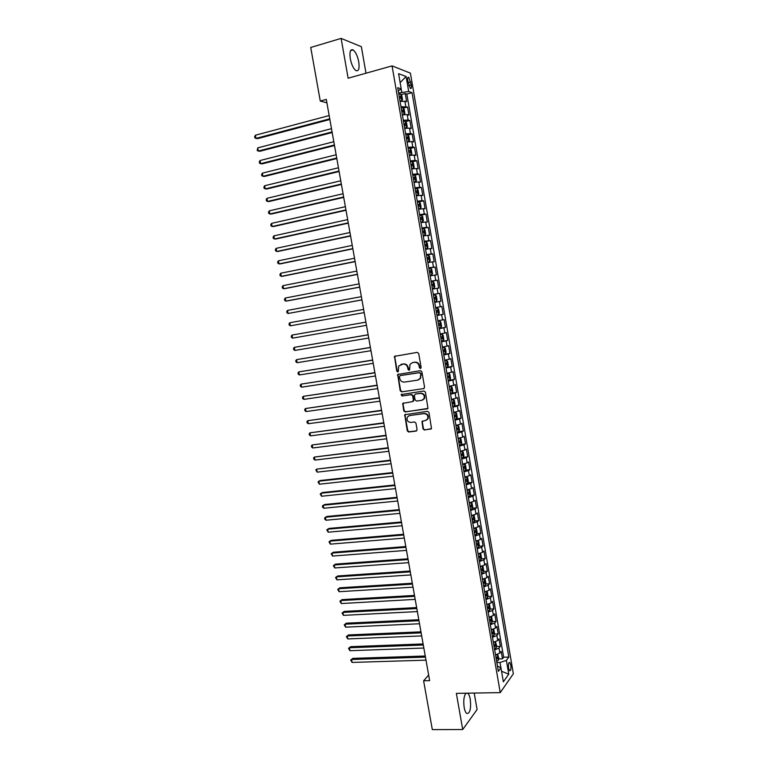 <?xml version="1.0" encoding="UTF-8"?>
<svg xmlns="http://www.w3.org/2000/svg" width="768" height="768" viewBox="0 0 768 768"><rect width="100%" height="100%" fill="white"/><g stroke="black" fill="none" stroke-linecap="round" stroke-linejoin="round"><path stroke-width="1.15" d="M420.422 368.486L421.123 367.43L418.694 353.491L417.235 352.368L394.512 356.352L396.739 371.146L397.747 371.923L398.294 371.568L398.726 365.99L403.075 364.061C405.475 363.955 407.021 365.146 407.702 367.632L408.019 369.427L409.027 370.214L409.594 369.84L409.997 364.301L412.589 362.592L414.422 362.304C416.851 362.189 418.406 363.389 419.088 365.894L419.405 367.699L420.422 368.486M466.061 693.197C463.92 695.741 463.286 700.483 464.17 707.443C464.746 710.563 465.6 712.579 466.723 713.491C469.997 713.635 471.187 708.902 470.275 699.283C469.699 696.163 468.845 694.138 467.712 693.216L467.645 693.178M358.742 61.853C357.514 55.853 355.622 51.869 353.078 49.891C350.323 48.96 349.392 51.888 350.285 58.675C351.533 64.694 353.414 68.678 355.939 70.618C358.694 71.53 359.635 68.611 358.742 61.853M510.806 665.078L509.779 662.496C508.598 662.39 508.205 664.282 508.589 668.179L509.616 670.771C510.797 670.867 511.2 668.966 510.806 665.078M422.995 428.87L424.445 430.013L431.51 428.63L428.966 412.426L427.507 411.283L404.736 414.768L407.261 430.867L408.691 432L416.083 431.069L417.072 429.629L415.93 423.101L414.49 421.958L410.813 422.438C407.597 422.016 406.445 420.211 407.386 417.024L409.603 415.536L424.051 413.616C427.267 413.99 428.438 415.786 427.574 418.982L425.261 420.566L421.987 421.459L422.995 428.87L424.906 429.782L431.222 428.976M365.99 73.21L361.363 46.694L341.117 38.4L348.125 78.221L392.054 65.894L500.246 692.621L456.355 693.37L462.72 729.533L432.317 729.6L423.61 680.784L429.638 680.65L326.294 99.398L320.275 101.05L326.899 102.816M341.117 38.4L310.723 47.472L320.275 101.05M423.571 388.723L424.579 387.235L421.882 371.789L420.422 370.666L397.69 374.496L400.195 390.749L401.626 391.862L424.051 388.541L401.626 391.862M425.434 392.141L427.968 408.422L405.168 411.965L403.728 410.832L402.749 403.402L412.416 401.635L413.405 400.166L412.646 395.818L411.197 394.685L401.981 395.99L401.098 394.56L423.974 391.008L425.434 392.141M498.614 658.934L502.474 658.819L501.187 651.35L499.882 653.069L499.027 648.067L494.669 649.891M496.454 646.512L500.333 646.368L499.046 638.89L497.731 640.55L496.867 635.539L492.499 637.334M494.285 634.051L498.192 633.898L496.896 626.4L495.571 628.022L494.707 623.002L490.33 624.749M492.115 621.581L496.042 621.398L494.746 613.891L493.411 615.456L492.547 610.426L488.16 612.154M489.936 609.082L493.882 608.88L492.595 601.363L491.242 602.87L490.378 597.83L485.981 599.52M487.747 596.563L491.731 596.342L490.435 588.806L489.072 590.266L488.208 585.216L483.792 586.867M485.558 584.016L489.562 583.776L488.266 576.221L486.902 577.642L486.029 572.582L481.613 574.195M483.37 571.45L487.402 571.181L486.096 563.616L484.723 564.979L483.85 559.91L479.414 561.494M481.171 558.864L485.232 558.566L483.926 550.992L482.544 552.307L481.661 547.229L477.226 548.765M478.973 546.25L483.053 545.933L481.747 538.339L480.355 539.597L479.482 534.509L475.027 536.016M476.765 533.606L480.874 533.27L479.568 525.667L478.166 526.877L477.283 521.779L472.819 523.248M474.547 520.944L478.694 520.589L477.389 512.966L475.968 514.118L475.085 509.011L470.611 510.451M472.33 508.262L476.506 507.878L475.2 500.237L473.77 501.35L472.886 496.234L468.403 497.626M470.112 495.552L474.317 495.149L473.002 487.498L471.562 488.544L470.678 483.418L466.186 484.781M467.885 482.822L472.128 482.39L470.803 474.72L469.354 475.728L468.47 470.592L463.968 471.907M465.648 470.064L469.93 469.603L468.605 461.923L467.146 462.874L466.262 457.728L461.741 459.014M463.411 457.286L467.722 456.797L466.397 449.107L464.928 450L464.045 444.845L459.514 446.093M461.165 444.49L465.514 443.971L464.189 436.262L462.71 437.107L461.818 431.942L457.277 433.152M458.909 431.664L463.306 431.117L461.971 423.389L460.483 424.186L459.59 419.011L455.04 420.182M456.653 418.81L461.088 418.234L459.754 410.496L458.256 411.235L457.363 406.051L452.803 407.184M454.32 405.946L458.87 405.331L457.536 397.584L456.019 398.266L455.126 393.072L450.557 394.166M451.622 393.11L456.643 392.41L455.309 384.634L453.782 385.267L452.89 380.064L448.301 381.12M448.32 380.342L454.416 379.45L453.082 371.674L451.546 372.25L450.643 367.027L446.054 368.054M445.939 367.421L452.189 366.48L450.845 358.675L449.299 359.203L448.397 353.971L443.789 354.96M443.702 354.451L449.952 353.472L448.608 345.658L447.043 346.128L446.15 340.896L441.533 341.837M441.466 341.453L447.706 340.445L446.362 332.621L444.797 333.034L443.894 327.782L439.258 328.694M439.219 328.435L445.459 327.398L444.115 319.555L442.531 319.91L441.629 314.659L436.992 315.523M436.963 315.398L443.213 314.314L441.859 306.461L440.275 306.768L439.363 301.498L434.717 302.323M439.363 301.498L440.957 301.219L439.603 293.338L433.363 294.47M433.344 294.394L438 293.587L437.098 288.317L438.701 288.086L437.347 280.195L431.098 281.366M431.059 281.155L435.734 280.397L434.822 275.107L436.435 274.934L435.082 267.034L428.832 268.234M428.774 267.898L433.459 267.168L432.547 261.869L434.17 261.754L432.806 253.834L426.566 255.072M426.48 254.611L431.174 253.92L430.262 248.611L431.894 248.554L430.531 240.614L424.291 241.891M424.186 241.296L428.89 240.643L427.978 235.325L429.619 235.325L428.256 227.376L422.006 228.682M421.882 227.952L426.595 227.347L425.683 222.019L427.344 222.067L425.971 214.099L420.653 215.251M419.578 214.589L424.31 214.022L423.389 208.685L425.059 208.79L423.686 200.813L419.002 201.84M417.264 201.197L422.006 200.669L421.085 195.322L422.774 195.485L421.392 187.488L415.094 188.592M414.95 187.776L419.702 187.286L418.781 181.93L420.48 182.15L419.098 174.144L414.682 175.162M412.637 174.326L417.398 173.885L416.477 168.518L418.176 168.797L416.794 160.771L412.426 161.808M410.314 160.858L415.085 160.454L414.163 155.078L415.872 155.414L414.49 147.37L410.16 148.426M407.981 147.36L412.771 146.995L411.84 141.61L413.568 142.003L412.186 133.939L407.885 135.014M405.648 133.843L410.448 133.517L409.517 128.112L411.254 128.563L409.872 120.49L405.61 121.584M403.315 120.288L408.125 120.01L407.194 114.595L408.941 115.104L407.549 107.011L400.973 106.714M403.325 108.115L407.549 107.011M407.798 80.861L410.323 88.483C411.322 88.867 411.638 87.686 411.283 84.931L408.758 77.309C407.76 76.925 407.443 78.106 407.798 80.861M392.054 65.894L410.41 73.133L513.36 673.757L500.246 692.621M502.474 658.819L503.654 657.226L508.838 657.072L412.032 92.669L408.682 91.507L398.611 93.014M508.838 657.072L506.39 660.403L508.752 674.16L503.347 681.821L500.938 667.843L498.365 671.347L397.69 87.686L401.213 88.915L398.592 73.651L406.109 76.522L408.682 91.507M503.654 657.226L406.838 94.061L405.226 93.514L406.627 101.616L400.032 101.27M408.125 120.01L409.872 120.49M410.448 133.517L412.186 133.939M412.771 146.995L414.49 147.37M415.085 160.454L416.794 160.771M417.398 173.885L419.098 174.144M419.702 187.286L421.392 187.488M422.006 200.669L423.686 200.813M424.31 214.022L425.971 214.099M426.595 227.347L428.256 227.376M428.89 240.643L430.531 240.614M431.174 253.92L432.806 253.834M433.459 267.168L435.082 267.034M435.734 280.397L437.347 280.195M438 293.587L439.603 293.338M443.213 314.314L441.629 314.659M445.459 327.398L443.894 327.782M447.706 340.445L446.15 340.896M449.952 353.472L448.397 353.971M452.189 366.48L450.643 367.027M454.416 379.45L452.89 380.064M456.643 392.41L455.126 393.072M458.87 405.331L457.363 406.051M461.088 418.234L459.59 419.011M463.306 431.117L461.818 431.942M465.514 443.971L464.045 444.845M467.722 456.797L466.262 457.728M469.93 469.603L468.47 470.592M472.128 482.39L470.678 483.418M474.317 495.149L472.886 496.234M476.506 507.878L475.085 509.011M478.694 520.589L477.283 521.779M480.874 533.27L479.482 534.509M483.053 545.933L481.661 547.229M485.232 558.566L483.85 559.91M487.402 571.181L486.029 572.582M489.562 583.776L488.208 585.216M491.731 596.342L490.378 597.83M493.882 608.88L492.547 610.426M496.042 621.398L494.707 623.002M498.192 633.898L496.867 635.539M500.333 646.368L499.027 648.067M497.453 666.038L500.938 667.843L499.987 662.486L496.858 662.573M401.75 92.179L401.194 88.934M462.72 729.533L477.091 709.546L474.211 693.062M428.65 675.091L423.61 680.784M401.04 94.637L405.226 93.514M406.838 94.061L412.032 92.669M398.246 90.912L401.213 88.915M407.194 114.595L402.374 114.864M409.517 128.112L404.717 128.419M411.84 141.61L407.05 141.955M414.163 155.078L409.382 155.462M416.477 168.518L411.706 168.95M418.781 181.93L414.029 182.4M421.085 195.322L416.342 195.83M423.389 208.685L418.656 209.232M425.683 222.019L420.96 222.605M427.978 235.325L423.264 235.958M430.262 248.611L425.568 249.283M432.547 261.869L427.853 262.579M434.822 275.107L430.147 275.856M437.098 288.317L432.432 289.104M435.619 307.603L440.275 306.768M437.894 320.794L442.531 319.91M440.17 333.955L444.797 333.034M442.435 347.088L447.043 346.128M444.691 360.202L449.299 359.203M446.957 373.286L451.546 372.25M449.203 386.342L453.782 385.267M451.45 399.379L456.019 398.266M453.696 412.387L458.256 411.235M455.933 425.366L460.483 424.186M458.17 438.326L462.71 437.107M460.406 451.267L464.928 450M462.634 464.179L467.146 462.874M464.851 477.062L469.354 475.728M467.136 489.907L471.562 488.544M469.286 502.762L473.77 501.35M471.494 515.568L475.968 514.118M473.702 528.355L478.166 526.877M475.901 541.123L480.355 539.597M478.099 553.862L482.544 552.307M480.298 566.573L484.723 564.979M482.486 579.264L486.902 577.642M484.666 591.936L489.072 590.266M486.845 604.579L491.242 602.87M489.024 617.194L493.411 615.456M491.203 629.789L495.571 628.022M493.363 642.355L497.731 640.55M495.533 654.912L499.882 653.069M499.987 662.486L506.39 660.403M400.128 82.589L406.109 76.522M508.752 674.16L501.533 671.27M420.778 368.333L419.866 367.536L419.558 365.741C418.877 363.235 417.322 362.045 414.902 362.16L414.422 362.304M412.282 362.65L414.902 362.16M400.982 364.397L403.565 363.917C405.965 363.802 407.501 364.992 408.182 367.478L409.392 370.061M395.424 355.834L394.8 357.197L397.229 370.982L398.102 371.779M398.544 373.968L397.987 375.293L400.675 390.566L402.115 391.68M420.413 373.488L419.395 372.701L400.128 375.6L399.437 376.637L399.773 378.518C400.445 380.995 401.981 382.186 404.381 382.09L417.542 380.16L420.211 378.365L420.883 373.325L419.395 372.701M400.349 375.523L419.856 372.538M418.502 379.882L420.672 378.192L420.739 375.389M420.883 373.325L421.21 375.226M403.546 402.864L403.066 404.122L404.208 410.63L405.648 411.754L427.642 408.787M412.915 401.434L413.875 399.974L413.117 395.626L411.677 394.502L401.981 395.99M401.76 394.166L402.47 395.808M421.67 400.349L423.936 398.803C424.867 395.568 423.706 393.763 420.451 393.379L415.344 394.099L414.346 395.578L415.114 399.926L416.563 401.059L421.67 400.349M422.659 400.032L424.406 398.611C425.328 395.376 424.166 393.571 420.922 393.197L420.451 393.379M415.325 394.109L420.922 393.197M422.746 420.893L422.314 422.112L423.456 428.65M426.403 420.173L428.026 418.762C428.899 415.574 427.718 413.789 424.512 413.405L424.051 413.616M409.018 415.67L424.512 413.405M405.514 414.23L405.062 415.459L407.741 430.637L409.171 431.77L416.659 430.819M400.896 101.136L402.566 99.85L401.866 95.789L400.656 94.099L398.784 94.061M401.827 100.886L399.965 100.858M329.165 115.555L255.418 135.226L256.003 138.394L257.539 138.653L329.866 119.491M399.514 98.275L400.858 98.227L400.646 96.614L399.235 96.643M255.418 135.226L254.64 136.637L254.88 137.904L256.003 138.394L329.75 118.829M402.768 114.797L404.899 113.366L404.198 109.306L402.989 107.664L401.136 107.645M404.16 114.432L402.298 114.432M331.498 128.65L257.741 147.888L258.326 151.046L259.853 151.277L332.179 132.538M401.856 111.85L403.2 111.792L402.998 110.179L401.578 110.227M257.741 147.888L257.194 150.538L258.326 151.046L332.074 131.914M404.698 128.342L406.493 127.958L407.222 126.854L406.522 122.813L405.322 121.2L403.469 121.2M406.493 127.958L404.64 127.968M333.821 141.715L260.064 160.531L260.64 163.68L262.166 163.872L334.502 145.555M404.198 125.405L405.533 125.328L405.341 123.725L403.91 123.773M260.064 160.531L259.277 161.894L259.507 163.152L260.64 163.68L334.397 144.979M407.03 141.83L408.816 141.446L409.536 140.323L408.845 136.282L407.654 134.707L405.802 134.736M408.816 141.446L406.973 141.485M336.134 154.762L262.378 173.146L262.954 176.294L264.47 176.448L336.806 158.544M406.531 138.922L407.856 138.845L407.674 137.232L406.243 137.299M262.378 173.146L261.59 174.49L261.821 175.747L262.954 176.294L336.72 158.016M409.354 155.29L411.139 154.915L411.859 153.763L411.158 149.731L409.978 148.186L408.134 148.243M411.139 154.915L409.296 154.982M338.448 167.779L264.682 185.731L265.258 188.88L266.774 189.005L339.12 171.514M408.854 152.419L410.189 152.323L410.006 150.72L408.576 150.797M264.682 185.731L263.894 187.056L264.125 188.314L265.258 188.88L339.034 171.034M411.667 168.73L413.453 168.355L414.163 167.174L413.472 163.152L412.291 161.645L410.458 161.712M412.32 161.683L413.472 168.326L411.619 168.442M340.762 180.778L266.986 198.307L267.562 201.437L269.069 201.533L341.414 184.464M411.178 165.888L412.502 165.782L412.33 164.189L410.899 164.275M266.986 198.307L266.198 199.613L266.429 200.861L267.562 201.437L341.338 184.022M413.981 182.141L415.766 181.776L416.477 180.557L415.786 176.544L414.605 175.066L412.781 175.171M415.766 181.776L413.933 181.882M343.066 193.747L269.29 210.845L269.866 213.984L271.354 214.032L343.718 197.386M413.501 179.338L414.816 179.213L414.653 177.619L413.222 177.725M269.29 210.845L268.493 212.131L268.723 213.389L269.866 213.984L343.642 196.992M416.246 195.293L418.07 195.168L416.294 195.523M418.09 195.13L418.771 193.92L418.08 189.917L416.918 188.477L418.07 195.168M345.37 206.698L271.584 223.373L272.16 226.502L273.648 226.522L346.003 210.288M415.814 192.749L417.13 192.624L416.966 191.03L415.536 191.146M271.584 223.373L270.787 224.64L271.018 225.888L272.16 226.502L345.946 209.933M418.598 208.877L420.374 208.531L421.075 207.254L420.384 203.261L419.222 201.85L417.408 201.994M419.251 201.888L420.394 208.493L418.56 208.685M347.664 219.619L273.878 235.872L274.454 238.992L275.933 238.982L348.298 223.162M418.118 206.141L419.434 205.997L419.28 204.413L417.84 204.538M273.878 235.872L273.082 237.12L273.302 238.368L274.454 238.992L348.24 222.854M420.893 222.211L422.678 221.866L423.37 220.56L422.678 216.576L421.526 215.203L419.712 215.366M421.555 215.232L422.688 221.837L420.864 222.048M349.958 232.522L276.163 248.352L276.739 251.462L278.208 251.414L350.582 236.006M420.422 219.504L421.738 219.35L421.594 217.766L420.154 217.91M276.163 248.352L275.366 249.571L275.587 250.819L276.739 251.462L350.534 235.747M423.187 235.517L424.973 235.181L425.654 233.846L424.963 229.862L423.821 228.528L422.016 228.71M424.973 235.181L423.168 235.382M352.253 245.395L278.448 260.803L279.024 263.914L280.483 263.837L352.858 248.832M422.726 232.848L424.042 232.685L423.898 231.101L422.448 231.245M278.448 260.803L277.642 262.013L277.872 263.251L279.024 263.914L352.819 248.611M425.482 248.803L427.258 248.467L427.939 247.104L427.258 243.13L426.115 241.824L424.31 242.035M427.258 248.467L425.462 248.688M354.538 258.25L280.733 273.235L281.299 276.346L282.758 276.23L355.133 261.638M425.021 246.163L426.326 245.981L426.192 244.406L424.752 244.57M280.733 273.235L279.926 274.426L280.147 275.664L281.299 276.346L355.104 261.456M427.766 262.051L429.542 261.725L430.214 260.342L429.533 256.368L428.4 255.101L426.605 255.331M429.542 261.725L427.747 261.974M356.813 271.075L283.008 285.648L283.574 288.749L285.024 288.595L357.408 274.416M427.315 259.45L428.621 259.258L428.486 257.683L427.046 257.856M283.008 285.648L282.192 286.81L282.422 288.048L283.574 288.749L357.389 274.272M430.051 275.29L431.827 274.954L432.49 273.542L431.808 269.587L430.714 268.378L428.899 268.598M431.827 274.954L430.042 275.232M359.088 283.872L285.274 298.032L285.84 301.123L287.29 300.95L359.674 287.165M430.714 268.378L431.846 274.925M429.6 272.707L430.906 272.506L430.781 270.931L429.331 271.123M285.274 298.032L284.467 299.184L284.688 300.413L285.84 301.123L359.664 287.069M432.989 281.597L434.122 288.134L432.49 288.461L434.102 288.163L434.765 286.723L434.083 282.778L432.97 281.568L431.184 281.846M361.363 296.659L287.549 310.397L288.115 313.488L361.939 299.894M431.885 285.946L433.181 285.734L433.066 284.16L431.616 284.362M287.549 310.397L286.733 311.53L286.954 312.758L288.115 313.488L361.93 299.846M436.378 301.354L434.602 301.67L436.378 301.354L437.03 299.885L436.349 295.939L435.235 294.758L433.459 295.066M363.629 309.408L289.805 322.742L290.371 325.824L364.195 312.605M434.17 299.155L435.456 298.934L435.341 297.37L433.891 297.571M289.805 322.742L288.989 323.846L289.219 325.085L290.371 325.824L364.195 312.595M437.51 307.93L435.734 308.256L437.51 307.93L438.614 309.072L439.296 313.008L438.662 314.467L437.539 307.958M438.662 314.467L436.877 314.851M292.627 338.141L291.475 337.382L291.245 336.154L292.07 335.059L365.894 322.138L292.07 335.059L292.627 338.141L366.461 325.325M436.445 312.346L437.731 312.106L437.616 310.541L436.166 310.762M439.776 321.082L438.01 321.427L439.776 321.082L440.87 322.186L441.552 326.122L440.928 327.6L439.805 321.11M440.928 327.6L439.142 328.003M368.141 334.781L294.326 347.357L294.883 350.429L368.717 338.026M439.997 325.258L438.701 325.469L439.997 325.258L439.891 323.693L438.442 323.923M368.15 334.848L294.326 347.357L293.501 348.432L293.722 349.651L294.883 350.429M441.408 341.136L443.165 340.752L443.808 339.197L443.126 335.28L442.042 334.195L440.275 334.57M442.042 334.195L440.266 334.502M370.387 347.424L296.573 359.635L297.139 362.698L370.973 350.698M440.976 338.64L442.262 338.381L442.157 336.816L440.707 337.066M370.406 347.53L296.573 359.635L295.747 360.682L295.968 361.91L297.139 362.698M443.664 354.24L445.421 353.837L446.054 352.253L445.382 348.336L444.298 347.299L442.541 347.683M444.298 347.299L442.522 347.597M372.634 360.038L298.819 371.894L299.386 374.947L373.219 363.35M443.242 351.744L444.518 351.475L444.422 349.92L442.963 350.179M372.662 360.192L298.819 371.894L297.994 372.922L298.214 374.141L299.386 374.947M445.92 367.315L447.667 366.893L448.301 365.28L447.629 361.373L446.544 360.365L444.797 360.778M446.544 360.365L444.778 360.662M374.87 372.634L301.066 384.125L301.622 387.178L375.466 375.984M445.498 364.829L446.774 364.55L446.678 362.995L445.229 363.264M374.909 372.826L301.066 384.125L300.23 385.133L300.451 386.352L301.622 387.178M448.176 380.371L449.914 379.92L450.538 378.288L449.866 374.39L448.8 373.411L447.053 373.843M448.8 373.411L447.024 373.699M377.107 385.21L303.302 396.336L303.859 399.379L377.712 388.589M447.744 377.894L449.021 377.597L448.934 376.042L447.475 376.33M377.146 385.44L303.302 396.336L302.467 397.325L302.688 398.544L303.859 399.379M450.422 393.398L452.16 392.928L452.774 391.267L452.102 387.379L451.066 386.458L449.299 386.89M452.179 392.89L451.066 386.458L449.27 386.717M379.334 397.757L305.539 408.518L306.096 411.562L379.949 401.174M450 390.922L451.267 390.614L451.181 389.069L449.722 389.366M379.392 398.035L305.539 408.518L304.704 409.488L304.925 410.707L306.096 411.562M452.669 406.406L454.397 405.917L455.011 404.227L454.339 400.339L453.283 399.427L451.546 399.907M453.283 399.427L451.507 399.706M381.562 410.285L307.766 420.682L308.323 423.725L382.176 413.731M452.237 403.93L453.504 403.613L453.427 402.067L451.968 402.374M381.619 410.602L307.766 420.682L306.931 421.642L307.152 422.851L308.323 423.725M454.906 419.386L456.634 418.867L457.238 417.158L456.566 413.28L455.539 412.416L453.782 412.896M456.643 418.829L455.539 412.416L453.744 412.666M383.789 422.784L309.994 432.826L310.55 435.859L384.413 426.269M454.483 416.918L455.741 416.582L455.674 415.037L454.214 415.363M383.856 423.139L309.994 432.826L309.149 433.766L309.379 434.976L310.55 435.859M457.142 432.336L458.861 431.808L459.456 430.061L458.794 426.192L457.747 425.338L456.019 425.866M457.747 425.338L455.981 425.606M386.006 435.264L312.221 444.95L312.778 447.974L386.63 438.787M456.71 429.878L457.978 429.533L457.91 427.987L456.451 428.323M386.074 435.658L312.221 444.95L311.376 445.872L311.597 447.072L312.778 447.974M459.37 445.267L461.088 444.71L461.683 442.944L461.011 439.085L459.974 438.259L458.256 438.806M459.974 438.259L458.208 438.528M388.224 447.715L314.438 457.056L314.995 460.07L388.858 451.277M458.947 442.81L460.205 442.454L460.138 440.909L458.678 441.264M388.301 448.157L314.438 457.056L313.594 457.949L313.814 459.158L314.995 460.07M461.597 458.17L463.306 457.594L463.891 455.798L463.229 451.949L462.192 451.152L460.483 451.718M462.192 451.152L460.426 451.411M390.432 460.157L316.656 469.133L317.203 472.147L391.075 463.747M461.174 455.722L462.422 455.357L462.365 453.811L460.906 454.176M390.518 460.627L316.656 469.133L315.802 470.006L317.203 472.147M463.814 471.053L465.523 470.458L466.109 468.634L465.446 464.784L464.41 464.026L462.71 464.611M464.41 464.026L462.653 464.285M392.64 472.56L320.198 480.528L318.864 481.19L319.411 484.195L393.283 476.189M463.392 468.605L464.65 468.23L464.592 466.685L463.133 467.059M392.726 473.078L318.864 481.19L318.01 482.045L319.411 484.195M466.032 483.907L467.731 483.293L468.317 481.44L467.654 477.6L466.627 476.87L464.928 477.485M466.627 476.87L464.861 477.12M394.838 484.954L322.397 492.538L321.072 493.229L321.619 496.234L395.491 488.611M465.61 481.469L466.858 481.075L466.81 479.539L465.35 479.923M394.944 485.51L321.072 493.229L320.218 494.064L321.619 496.234M468.25 496.742L469.939 496.099L470.515 494.227L469.853 490.397L468.835 489.696L467.146 490.33M468.835 489.696L467.635 489.821M397.037 497.318L324.595 504.518L323.27 505.238L323.827 508.243L397.699 501.014M467.827 494.304L469.075 493.901L469.027 492.365L467.558 492.768M397.142 497.914L323.27 505.238L322.416 506.064L322.637 507.264L323.827 508.243M470.458 509.549L472.147 508.886L472.714 506.986L472.051 503.165L471.043 502.493L469.354 503.146M471.043 502.493L470.256 502.57M399.235 509.654L326.784 516.48L325.469 517.229L326.026 520.224L399.898 513.389M470.035 507.11L471.283 506.707L471.235 505.171L469.776 505.574M399.35 510.298L325.469 517.229L324.614 518.035L324.835 519.235L326.026 520.224M472.666 522.326L474.346 521.645L474.912 519.725L474.25 515.904L473.242 515.27L471.562 515.942M401.424 521.981L328.973 528.422L327.667 529.2L328.214 532.195L402.096 525.744M472.243 519.898L473.482 519.485L473.443 517.939L471.974 518.371M401.549 522.653L327.667 529.2L326.803 529.987L328.214 532.195M474.864 535.085L476.544 534.384L477.101 532.435L476.438 528.624L475.44 528.019L473.76 528.71M403.613 534.269L331.162 540.336L329.856 541.152L330.403 544.138L404.285 538.07M474.442 532.666L475.68 532.234L475.642 530.698L474.182 531.139M403.738 534.989L329.856 541.152L328.992 541.92L330.403 544.138M477.062 547.824L478.733 547.094L479.28 545.126L478.627 541.315L477.667 540.758L475.958 541.459M405.792 546.547L333.341 552.23L332.045 553.085L332.592 556.061L406.474 550.378M477.667 540.758L478.742 547.046M476.64 545.405L477.878 544.963L477.84 543.427L476.381 543.878M405.926 547.306L332.045 553.085L331.181 553.834L332.592 556.061M479.76 553.498L478.157 554.179M480.931 559.738L479.856 553.478L480.816 553.987L481.469 557.789L480.922 559.786L479.251 560.534M407.971 558.797L335.52 564.115L334.234 564.989L334.781 567.965L408.662 562.666M478.838 558.115L480.067 557.664L480.038 556.128L478.57 556.598M408.115 559.594L334.234 564.989L333.36 565.718L334.781 567.965M481.882 566.227L480.346 566.88M482.102 566.17L482.995 566.64L483.648 570.422L483.101 572.448L481.44 573.216M410.141 571.027L337.69 575.971L336.413 576.874L336.95 579.85L410.842 574.934M481.027 570.806L482.246 570.346L482.227 568.81L480.758 569.29M410.294 571.862L336.413 576.874L335.539 577.594L336.95 579.85M483.984 578.938L482.534 579.552M484.33 578.842L485.165 579.254L485.818 583.037L485.28 585.091L483.629 585.878M412.32 583.238L339.859 587.798L338.582 588.739L339.13 591.706L413.011 587.174M483.206 583.478L484.435 582.998L484.406 581.462L482.947 581.952M412.474 584.112L338.582 588.739L337.709 589.44L339.13 591.706M486.086 591.629L484.714 592.205M486.557 591.494L487.334 591.859L487.987 595.632L487.459 597.715L485.808 598.522M414.48 595.421L342.019 599.616L340.762 600.586L341.299 603.542L415.19 599.386M485.386 596.122L486.605 595.632L486.586 594.096L485.126 594.605M414.643 596.333L340.762 600.586L339.878 601.267L341.299 603.542M488.189 604.291L486.893 604.829M488.784 604.118L489.504 604.435L490.157 608.198L489.629 610.301L487.978 611.136M416.64 607.584L344.189 611.414L342.931 612.413L343.469 615.36L417.36 611.587M487.565 608.736L488.784 608.237L488.765 606.71L487.306 607.219M416.813 608.544L342.931 612.413L342.048 613.066L344.189 611.414M343.469 615.36L342.048 613.066M490.272 616.925L489.062 617.434M491.011 616.714L491.664 616.982L492.317 620.746L491.789 622.877L490.147 623.722M418.8 619.728L346.339 623.184L345.091 624.211L345.629 627.158L419.52 623.76M489.744 621.331L490.954 620.822L490.934 619.286L489.475 619.824M418.982 620.717L345.091 624.211L344.208 624.854L346.339 623.184M345.629 627.158L344.208 624.854M492.365 629.539L491.232 630.01M493.238 629.29L493.824 629.51L494.467 633.264L493.958 635.424L492.317 636.288M420.96 631.843L348.499 634.934L347.251 635.99L347.789 638.938L421.68 635.914M491.904 633.907L493.114 633.379L493.104 631.853L491.645 632.4M421.142 632.88L347.251 635.99L346.368 636.614L348.499 634.934M347.789 638.938L346.368 636.614M494.438 642.134L493.402 642.566M495.466 641.837L496.627 645.763L496.118 647.942L494.486 648.835M423.11 643.939L350.65 646.666L349.411 647.76L349.949 650.698L423.84 648.038M494.074 646.454L495.283 645.917L495.274 644.39L493.814 644.947M423.302 645.014L349.411 647.76L348.518 648.365L350.65 646.666M349.949 650.698L348.518 648.365M496.522 654.701L495.562 655.094M497.693 654.355L498.778 658.243L498.269 660.442L496.646 661.354M425.251 656.016L352.79 658.378L351.562 659.501L352.099 662.429L425.99 660.154M496.234 658.973L497.434 658.435L497.434 656.899L495.974 657.475M425.453 657.12L351.562 659.501L350.669 660.086L352.79 658.378M352.099 662.429L350.669 660.086M405.792 106.474L404.861 101.05M408.115 82.685L410.774 81.965M408.739 85.622L411.283 84.931M408.499 369.274L408.019 369.427M408.182 367.478L407.702 367.632M403.565 363.917L403.075 364.061M401.741 364.195L401.261 364.349M397.229 370.982L396.739 371.146M394.8 357.197L394.31 357.341M400.675 390.566L400.195 390.749M397.987 375.293L397.498 375.456M400.618 375.437L400.128 375.6M405.648 411.754L405.168 411.965M404.208 410.63L403.728 410.832M403.066 404.122L402.586 404.314M411.677 394.502L411.197 394.685M409.171 431.77L408.691 432M407.741 430.637L407.261 430.867M405.062 415.459L404.582 415.67M401.846 100.858L400.685 94.147M399.283 96.95L400.579 96.605M404.179 114.403L403.018 107.702M401.626 110.506L402.912 110.17M406.502 127.93L405.35 121.238M403.958 124.042L405.254 123.706M408.835 141.418L407.683 134.746M406.291 137.539L407.578 137.222M411.158 154.886L410.006 148.224M408.614 151.027L409.901 150.71M412.33 164.189L410.938 164.515L412.224 164.17M415.786 181.747L414.643 175.104M413.251 177.907L414.538 177.6M416.966 191.03L415.565 191.347L416.851 191.011M417.869 204.682L419.165 204.394M420.173 218.026L421.459 217.747M424.982 235.142L423.85 228.557M422.467 231.35L423.763 231.082M427.277 248.429L426.144 241.853M424.762 244.646L426.058 244.387M429.562 261.686L428.429 255.13M427.056 257.923L428.342 257.664M429.341 271.171L430.627 270.922M431.616 284.39L432.912 284.15M436.397 301.315L435.264 294.787M433.891 297.581L435.187 297.35M436.435 312.326L437.731 312.106M443.184 340.714L442.061 334.224M440.966 338.582L442.262 338.381M445.44 353.789L444.326 347.318M443.222 351.677L444.518 351.475M447.686 366.854L446.573 360.394M445.478 364.742L446.774 364.55M449.933 379.882L448.819 373.43M447.725 377.779L449.021 377.597M449.971 390.797L451.267 390.614M454.416 405.869L453.302 399.446M452.218 403.786L453.504 403.613M454.454 416.755L455.741 416.582M458.88 431.76L457.776 425.357M456.682 429.696L457.978 429.533M461.098 444.672L460.003 438.278M458.909 442.608L460.205 442.454M463.325 457.546L462.221 451.181M461.136 455.501L462.422 455.357M465.533 470.41L464.438 464.045M463.354 468.374L464.65 468.23M467.75 483.245L466.656 476.89M465.571 481.21L466.858 481.075M469.958 496.051L468.864 489.715M467.779 494.035L469.075 493.901M472.157 508.838L471.072 502.512M469.987 506.822L471.283 506.707M474.365 521.597L473.27 515.29M472.186 519.59L473.482 519.485M476.554 534.336L475.469 528.038M474.384 532.339L475.68 532.234M476.582 545.059L477.878 544.963M478.771 557.76L480.067 557.664M483.12 572.4L482.045 566.189M480.96 570.432L482.246 570.346M485.299 585.043L484.234 578.87M483.139 583.075L484.435 582.998M487.469 597.658L486.413 591.533M485.318 595.699L486.605 595.632M489.638 610.253L488.592 604.176M487.488 608.304L488.784 608.237M491.808 622.819L490.771 616.79M489.658 620.88L490.954 620.822M493.968 635.366L492.941 629.386M491.827 633.437L493.114 633.379M496.128 647.894L495.101 641.952M493.987 645.965L495.283 645.917M498.278 660.384L497.27 654.499M496.147 658.474L497.434 658.435M466.003 693.245L467.712 693.216M350.602 50.611L353.078 49.891M509.136 662.506L509.779 662.496M407.894 77.549L408.758 77.309M395.002 356.208L394.512 356.352M398.179 374.333L397.69 374.496M403.229 403.2L402.749 403.402M413.722 400.877L413.242 401.078M401.587 394.368L401.098 394.56M405.216 414.566L404.736 414.768M399.293 96.979L400.646 96.614M401.626 110.534L402.998 110.179M403.968 124.07L405.341 123.725M406.291 137.578L407.674 137.232M408.624 151.056L410.006 150.72M413.261 177.946L414.653 177.619M417.878 204.72L419.28 204.413M420.182 218.074L421.594 217.766M422.477 231.398L423.898 231.101M424.771 244.694L426.192 244.406M427.056 257.962L428.486 257.683M429.341 271.21L430.781 270.931M431.626 284.429L433.066 284.16M433.901 297.629L435.341 297.37M436.176 310.79L437.616 310.541M438.442 323.933L439.891 323.693M441.014 337.008L442.157 336.816M443.616 350.045L444.422 349.92M446.045 363.091L446.678 362.995M448.397 376.118L448.934 376.042"/></g></svg>
